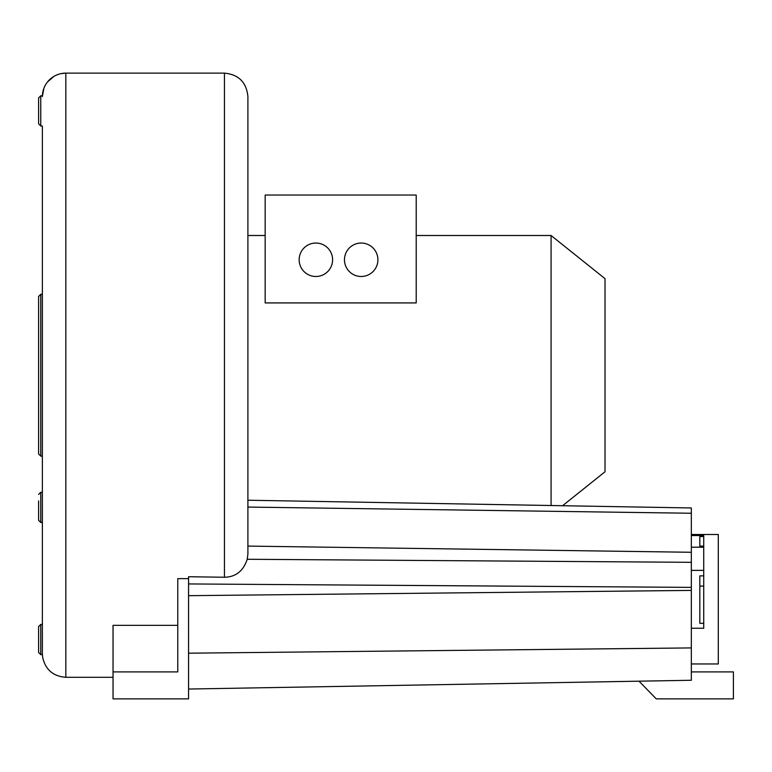 <?xml version="1.0" encoding="UTF-8"?>
<svg xmlns="http://www.w3.org/2000/svg" width="772" height="772" viewBox="0 0 772 772"><rect width="100%" height="100%" fill="white"/><g stroke="black" fill="none" stroke-linecap="round" stroke-linejoin="round"><path stroke-width="1.16" d="M265.163 235.499L247.899 235.499L247.899 96.587L247.899 554.035L247.233 559.275C243.296 571.068 235.692 577.051 224.44 577.244L188.561 576.732L188.561 698.872L113.04 698.872L113.04 625.339L177.772 625.339M691.326 513.255L691.326 507.966L247.899 500.227L247.899 507.069L691.326 513.255L691.326 680.267L188.561 689.039L691.326 680.267M416.204 235.499L551.073 235.499L551.073 505.515M551.073 235.499L605.016 278.653L605.016 471.769L562.576 505.718M416.204 257.665L416.204 302.923L265.163 302.923L265.163 195.036L416.204 195.036L416.204 257.665M344.466 259.768A16.723 16.723 0 0 1 361.19 243.045A16.723 16.723 0 0 1 377.904 259.768A16.723 16.723 0 0 1 361.19 276.492A16.723 16.723 0 0 1 344.466 259.768M332.597 259.768A16.723 16.723 0 0 0 315.873 243.045A16.723 16.723 0 0 0 299.15 259.768A16.723 16.723 0 0 0 315.873 276.492A16.723 16.723 0 0 0 332.597 259.768M42.373 654.646L40.762 654.646L40.762 624.432L42.373 624.432L42.373 522.48L40.762 522.48L40.762 492.266L42.373 492.266L42.373 125.99L40.762 125.99L40.762 95.776L42.392 95.776L42.373 96.635L42.392 95.776A23.469 23.469 0 0 1 65.842 73.128L65.842 677.295L113.04 677.295M113.04 671.901L177.772 671.901L177.772 578.633L188.561 578.633M60.853 73.658L65.842 73.128L224.44 73.128L224.44 577.244M42.373 653.788L42.373 125.99M42.373 518.794L42.383 517.153M42.392 516.005L42.392 513.843M691.326 671.901L733.4 671.901L733.4 698.872L656.258 698.872L638.994 681.174M38.6 375.211L38.6 296.448L40.762 294.296L40.762 456.127L38.6 453.965L38.6 375.211M38.6 520.318L40.762 522.48L38.6 520.318L38.6 500.903M40.762 654.646L38.6 652.485L38.6 626.594L40.762 624.432M40.762 125.99L38.6 123.829L38.6 97.938L40.762 95.776M691.326 535.546L703.726 535.546L703.726 628.244L691.326 628.244M703.726 546.103L699.818 546.103L699.818 536.54L699.818 546.103M699.818 536.54L703.726 536.54M703.726 575.873L699.818 575.873L699.818 623.313L703.726 623.313M691.326 534.494L718.298 534.494L718.298 663.959L691.326 663.959M703.726 586.093L699.818 586.093M247.899 546.093L691.326 552.279M247.233 559.275L691.326 562.315M691.326 587.376L188.561 583.941M691.326 590.406L188.561 595.675M691.326 647.92L188.561 653.189M691.326 547.203L703.726 547.203M691.326 570.383L703.726 570.383M65.842 677.295C53.114 676.33 45.365 669.604 42.614 657.136L42.373 653.836M224.44 73.128C238.693 74.517 246.509 82.334 247.899 96.587M53.915 76.38L47.517 81.938M43.84 88.423L42.373 96.587M42.373 294.296L40.762 294.296M42.373 456.127L40.762 456.127M40.762 492.266L38.6 494.427L40.762 492.266"/></g></svg>
